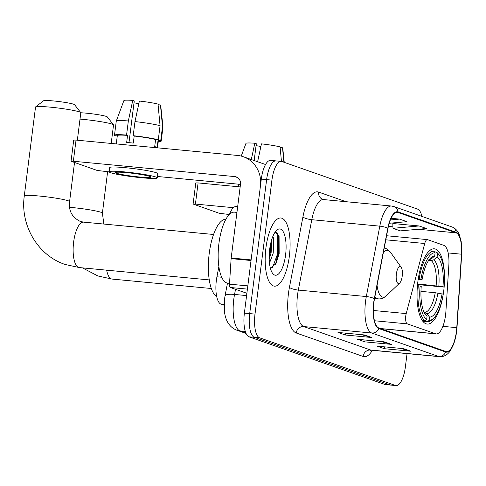<?xml version="1.0" encoding="UTF-8"?>
<svg xmlns="http://www.w3.org/2000/svg" width="486" height="486" viewBox="0 0 486 486"><rect width="100%" height="100%" fill="white"/><g stroke="black" fill="none" stroke-linecap="round" stroke-linejoin="round"><path stroke-width="0.73" d="M445.547 315.189A21.396 7.563 95.4 0 0 445.899 311.471L448.845 265.374A21.396 7.563 95.4 0 0 443.84 245.363L427.601 239.665A7.132 2.521 95.4 0 0 427.388 239.616A7.132 2.521 95.4 0 0 424.721 243.504L406.217 313.598A7.132 2.521 95.4 0 0 407.317 323.87L435.553 333.773A21.396 7.563 95.4 0 0 436.197 333.918A21.396 7.563 95.4 0 0 445.547 315.189M443.718 290.98A37.799 13.359 95.4 0 0 434.35 248.814A37.799 13.359 95.4 0 0 417.839 281.898A37.799 13.359 95.4 0 0 427.2 324.065A37.799 13.359 95.4 0 0 443.718 290.98M229.435 214.435A21.396 7.563 -84.6 0 1 236.269 206.489L237.672 206.623M224.082 305.232L220.996 304.145A21.396 7.563 -84.6 0 1 216.926 276.789L218.87 266.626M276.619 161.03A21.396 7.563 95.4 0 0 275.969 160.89L270.659 160.38A21.396 7.563 95.4 0 0 261.31 179.109L244.385 313.099A21.396 7.563 95.4 0 0 249.032 336.822L384.766 384.432A21.396 7.563 95.4 0 0 385.41 384.578L390.726 385.082A21.396 7.563 95.4 0 1 390.076 384.936A21.396 7.563 95.4 0 0 390.726 385.082L396.041 385.586A21.396 7.563 95.4 0 0 405.385 366.857L407.061 353.595M421.897 216.385A21.396 7.563 95.4 0 0 417.662 209.15L281.935 161.534A21.396 7.563 95.4 0 0 281.285 161.395A21.396 7.563 95.4 0 0 271.935 180.124L255.01 314.108A21.396 7.563 95.4 0 0 259.664 337.831L254.348 337.327L390.076 384.936L254.348 337.327A21.396 7.563 95.4 0 1 249.695 313.604A21.396 7.563 95.4 0 0 254.348 337.327L249.032 336.822M271.935 180.124L266.626 179.62L249.695 313.604L266.626 179.62A21.396 7.563 95.4 0 1 275.969 160.89A21.396 7.563 95.4 0 0 266.626 179.62L261.31 179.109M289.352 256.189A34.233 12.101 95.4 0 0 280.872 218.001A34.233 12.101 95.4 0 0 265.915 247.969A34.233 12.101 95.4 0 0 274.396 286.157A34.233 12.101 95.4 0 0 289.352 256.189A34.233 12.101 95.4 0 0 280.872 218.001A34.233 12.101 95.4 0 0 265.915 247.969A34.233 12.101 95.4 0 0 274.396 286.157A34.233 12.101 95.4 0 0 289.352 256.189M456.397 331.628A22.824 8.068 -84.6 0 1 446.427 351.603A22.824 8.068 -84.6 0 1 445.735 351.451L378.849 327.989A22.824 8.068 -84.6 0 1 374.499 298.805L387.98 228.414A22.824 8.068 -84.6 0 1 397.335 212.315A22.824 8.068 -84.6 0 1 398.028 212.467L456.135 232.849A22.824 8.068 -84.6 0 1 461.469 254.196L456.773 327.667A22.824 8.068 -84.6 0 1 456.397 331.628M456.591 331.695A23.389 8.268 95.4 0 0 456.98 327.637L461.676 254.166A23.389 8.268 95.4 0 0 456.202 232.29L398.095 211.902A23.389 8.268 95.4 0 0 387.798 228.25L374.317 298.641A23.389 8.268 95.4 0 0 378.776 328.554L445.662 352.016A23.389 8.268 95.4 0 0 456.591 331.695M277.664 233.201A28.528 10.085 -84.6 0 1 278.101 254.621A28.528 10.085 -84.6 0 1 277.415 259.02M364.543 334.957L337.977 332.436L345.303 335.006L371.869 337.527L364.543 334.957M361.754 334.696L370.958 337.357A5.704 5.316 -70.7 0 0 371.869 337.527M345.534 333.153L345.303 335.006M403.605 348.662L377.039 346.135L384.359 348.705L410.925 351.232L403.605 348.662M400.81 348.395L410.014 351.056A5.704 5.316 -70.7 0 0 410.925 351.232M384.596 346.858L384.359 348.705M384.074 341.81L357.508 339.289L364.834 341.852L391.4 344.38L384.074 341.81M381.279 341.543L390.483 344.21A5.704 5.316 -70.7 0 0 391.4 344.38M365.065 340.006L364.834 341.852M259.664 337.831L395.391 385.447A21.396 7.563 95.4 0 0 396.041 385.586M419.102 225.96L392.992 228.311L400.318 230.88L426.429 228.529L419.102 225.96L392.803 223.53M389.225 223.268L406.897 221.677L399.577 219.107L391.084 218.305M399.577 219.107L390.373 219.939M392.992 228.311L392.803 223.463M195.421 204.071L193.106 204.047L195.779 182.894L198.094 182.912L195.421 204.071L233.395 207.68M240.163 186.91L198.094 182.912M193.106 204.047L219.198 213.257L229.331 214.533M256.067 145.642A14.264 1.16 -172.8 0 0 260.897 146.432M283.891 162.221L282.518 147.768L280.143 147.544M284.249 162.348L282.749 148.023A18.541 1.513 -172.8 0 0 282.518 147.768M257.61 161.741L261.45 143.862A18.541 1.513 -172.8 0 1 280.082 146.912L281.455 161.413M254.184 160.544L256.304 143.759L254.804 143.23L251.311 159.53M254.804 143.23A18.541 1.513 -172.8 0 0 245.965 143.376L241.238 156.097M80.804 112.77A15.692 1.282 7.2 0 1 106.385 116.452A15.692 1.282 7.2 0 1 107.303 116.919L113.469 124.811A22.824 1.859 -172.8 0 0 112.138 124.137A22.824 1.859 -172.8 0 0 80.008 119.106M418.306 278.606L420.998 278.988A33.947 11.998 95.4 0 1 435.104 252.756L434.691 256.019A30.667 10.838 95.4 0 0 430.711 257.914A30.667 10.838 95.4 0 0 422.127 279.383L418.185 279.383M434.454 251.882L436.392 252.07L437.546 253.613A33.947 11.998 95.4 0 1 439.593 255.709A33.947 11.998 95.4 0 1 444.107 287.092L442.977 286.697A30.667 10.838 95.4 0 0 437.133 256.875L433.712 259.816L431.234 260.63L428.67 260.387M417.602 283.909L442.977 286.697M444.107 287.092L417.535 284.565M418.282 285.738A35.375 12.502 95.4 0 0 425.159 320.809L426.665 319.521A33.947 11.998 95.4 0 1 420.104 286.035L417.431 285.659M422.255 320.535L425.159 320.809M435.104 252.756L433.955 251.213A35.375 12.502 95.4 0 0 419.175 278.691M433.955 251.213L429.436 250.782M439.593 255.709L438.579 254.281A35.375 12.502 95.4 0 0 436.392 252.07M420.104 286.035L421.234 286.436A30.667 10.838 95.4 0 0 425.341 314.442A30.667 10.838 95.4 0 0 427.079 316.252L426.665 319.521M422.127 279.383L420.998 278.988M437.133 256.875L437.546 253.613M427.079 316.252L424.126 312.352M428.792 259.773L431.27 258.959L434.691 256.019M433.646 318.281A33.947 11.998 95.4 0 1 429.108 320.377L427.601 321.665A35.375 12.502 95.4 0 0 432.382 319.49L433.646 318.281A33.947 11.998 95.4 0 0 443.214 294.145L435.249 292.724L420.961 291.363M427.601 321.665L422.741 321.203M429.108 320.377L429.521 317.109A30.667 10.838 95.4 0 0 442.084 293.751M424.096 312.279L426.915 313.604L429.521 317.109M111.197 143.437L113.53 124.975A22.824 1.859 -172.8 0 0 113.469 124.811M35.618 106.896L43.558 100.784A15.692 1.282 7.2 0 1 57.038 101.319A15.692 1.282 7.2 0 1 73.665 104.235A15.692 1.282 7.2 0 1 74.583 104.703L80.749 112.6A22.824 1.859 -172.8 0 0 79.418 111.92A22.824 1.859 -172.8 0 0 55.228 107.673A22.824 1.859 -172.8 0 0 35.618 106.896A22.824 1.859 -172.8 0 0 35.527 107.041L24.3 195.894A22.824 1.859 7.2 0 1 43.09 196.423A22.824 1.859 7.2 0 1 68.192 200.773A22.824 1.859 7.2 0 1 69.583 201.611C68.471 210.669 72.001 217.26 80.178 221.379L83.604 222.132A22.824 8.068 -84.6 0 0 73.629 242.107A22.824 8.068 -84.6 0 0 78.592 267.415A22.824 8.068 -84.6 0 0 79.285 267.567L65.069 264.451C37.72 255.393 20.066 225.097 24.3 195.894M396.363 274.031A8.56 3.025 95.4 0 0 399.686 283.052A8.56 3.025 95.4 0 0 402.226 276.084A8.56 3.025 95.4 0 0 401.181 267.276A8.56 3.025 95.4 0 0 396.363 274.031M225.941 219.198A39.226 13.863 95.4 0 0 209.211 253.558A39.226 13.863 95.4 0 0 216.689 296.557M77.341 140.217L80.81 112.758A22.824 1.859 -172.8 0 0 80.749 112.6M247.417 289.109L230.321 287.487L246.888 293.295M251.104 259.901L260.417 186.162A28.528 26.584 -70.7 0 0 243.298 156.723A28.528 26.584 -70.7 0 0 237.417 155.435L76.035 140.096L73.362 161.249L234.744 176.588A7.132 6.646 109.3 0 1 236.214 176.91A7.132 6.646 109.3 0 1 240.497 184.273L231.178 258.005L251.104 259.901A3.566 1.258 95.4 0 0 251.043 260.52M73.362 161.249L71.047 161.231L73.72 140.077L76.035 140.096M71.047 161.231L97.139 170.44L109.168 171.898M157.44 176.485L240.485 184.376M230.321 287.487A3.566 1.258 -84.6 0 1 229.489 284.152L231.123 258.625A3.566 1.258 -84.6 0 1 231.178 258.005M116.604 173.265A17.83 1.452 -172.8 0 0 136.22 176.661A17.83 1.452 -172.8 0 0 150.897 177.074A17.83 1.452 -172.8 0 0 149.816 176.418A17.83 1.452 -172.8 0 0 130.199 173.022A17.83 1.452 -172.8 0 0 115.522 172.609A17.83 1.452 -172.8 0 0 116.604 173.265M134.008 102.825A14.264 1.16 -172.8 0 0 138.838 103.615M157.47 147.835L158.363 140.764A20.679 1.689 -172.8 0 0 158.035 140.405L157.142 147.452A20.679 1.689 -172.8 0 0 156.213 147.051A20.679 1.689 -172.8 0 0 154.7 146.596L155.593 139.549A20.679 1.689 -172.8 0 0 134.191 136.044L133.2 135.697L134.98 121.591L139.391 101.045A18.541 1.513 -172.8 0 1 158.023 104.095L160.064 125.698L158.284 139.804L155.593 139.549M128.978 142.659L134.245 100.942L132.745 100.414L128.34 120.959L126.56 135.065L127.551 135.412L126.658 142.465A20.679 1.689 -172.8 0 1 133.298 143.091L134.191 136.044M127.551 135.412A20.679 1.689 -172.8 0 0 117.32 135.582L116.269 143.917M157.264 177.882L157.798 173.648A24.245 1.974 -172.8 0 0 156.322 172.755A24.245 1.974 -172.8 0 0 129.653 168.132A24.245 1.974 -172.8 0 0 109.69 167.573L109.156 171.801A24.245 1.974 -172.8 0 0 110.632 172.694A24.245 1.974 -172.8 0 0 137.301 177.317A24.245 1.974 -172.8 0 0 157.264 177.882A24.245 1.974 -172.8 0 0 155.787 176.989A24.245 1.974 -172.8 0 0 129.118 172.366A24.245 1.974 -172.8 0 0 109.156 171.801M158.035 140.405L160.726 140.661L162.506 126.554L160.459 104.952L158.084 104.727M158.248 141.675A23.535 1.92 -172.8 0 0 161.188 141.122A23.535 1.92 -172.8 0 0 160.726 140.661M158.284 139.804A23.535 1.92 -172.8 0 0 133.2 135.697M126.56 135.065A23.535 1.92 -172.8 0 0 114.496 135.223A23.535 1.92 -172.8 0 0 114.957 135.685L117.284 135.904M161.188 141.122L162.974 127.016A23.535 1.92 -172.8 0 0 162.974 126.98A23.535 1.92 -172.8 0 0 162.506 126.554M160.064 125.698A23.535 1.92 -172.8 0 0 134.98 121.591M128.34 120.959A23.535 1.92 -172.8 0 0 116.282 121.081A23.535 1.92 -172.8 0 0 116.276 121.117L114.496 135.223M162.974 126.98L160.69 105.207A18.541 1.513 -172.8 0 0 160.459 104.952M132.745 100.414A18.541 1.513 -172.8 0 0 123.906 100.559L116.282 121.081M236.943 212.394L234.519 212.163A35.66 12.606 95.4 0 0 218.937 243.383A35.66 12.606 95.4 0 0 227.77 283.162L229.544 283.332M272.853 236.433L273.63 238.438L273.235 253.072L269.469 263.163M271.777 239.416L271.127 252.872L269.195 259.336M285.592 254.871A23.249 8.219 95.4 0 0 276.577 230.358A23.249 8.219 95.4 0 0 269.675 249.288A23.249 8.219 95.4 0 0 272.506 273.217A23.249 8.219 95.4 0 0 285.592 254.871M270.404 268.333L275.945 263.588L279.158 253.82L279.086 236.202L275.052 232.205M276.595 232.284L277.634 234.787L277.549 253.911L272.5 267.804M269.876 247.836L269.493 250.855M278.855 235.497L278.606 254.014L275.319 264.682M271.212 241.348L270.173 253.212L269.159 257.592M221.683 277.239L216.926 276.789M224.101 304.443L220.996 304.145M424.721 243.504L385.799 239.805M406.217 313.598L373.382 310.481M407.317 323.87L374.445 320.742M435.553 333.773L380.398 328.53M235.528 289.31L234.544 294.443A28.528 10.085 95.4 0 0 233.778 299.285A28.528 10.085 95.4 0 0 239.975 330.917L245.29 331.422M246.596 295.585L234.544 294.443A14.264 3.451 -169.2 0 0 225.036 295.895L227.478 283.125M384.766 384.432L395.391 385.447M244.385 313.099L255.01 314.108M225.036 295.895L224.508 299.212L224.435 311.751C225.127 316.89 226.591 320.985 228.833 324.028C230.923 326.95 233.657 329.034 237.04 330.273A14.264 13.292 109.3 0 0 239.975 330.917L245.843 332.977M372.391 350.303A35.66 12.606 -84.6 0 1 363.109 356.445L296.217 332.983A7.132 6.646 109.3 0 1 303.75 326.562L370.642 350.023A28.528 10.085 95.4 0 0 371.504 350.218L370.423 350.363M296.217 332.983A35.66 12.606 -84.6 0 1 288.465 293.441A35.66 12.606 -84.6 0 1 289.425 287.384L302.906 216.993A35.66 12.606 -84.6 0 1 318.603 192.073L346.081 201.714M297.554 294.929A28.528 10.085 95.4 0 0 303.75 326.562L371.76 333.025A28.528 10.085 -84.6 0 1 366.323 296.545L379.803 226.154A28.528 10.085 -84.6 0 1 391.497 206.028L323.494 199.564A28.528 10.085 95.4 0 0 311.793 219.696L298.319 290.081A28.528 10.085 95.4 0 0 297.554 294.929M445.662 352.016A7.132 6.646 -70.7 0 1 438.645 356.487A28.528 10.085 -84.6 0 0 439.514 356.681C443.803 356.955 447.436 354.962 450.407 350.692L453.815 343.815L456.609 331.744L457.004 327.594A7.132 0.583 -176.3 0 1 456.98 327.637M457.004 327.594L461.7 254.123L461.22 241.688L459.161 234.295C457.618 230.668 455.212 228.213 451.937 226.926A7.132 6.646 109.3 0 1 456.202 232.29M398.095 211.902A7.132 6.646 -70.7 0 0 393.83 206.544L391.497 206.028M387.798 228.25A7.132 1.725 -169.2 0 0 379.803 226.154L311.793 219.696A7.132 1.725 10.8 0 1 302.906 216.993M374.317 298.641A7.132 1.725 -169.2 0 0 366.323 296.545L298.319 290.081A7.132 1.725 10.8 0 1 289.425 287.384M378.776 328.554A7.132 6.646 109.3 0 1 371.76 333.025L438.645 356.487L370.642 350.023A7.132 6.646 109.3 0 0 363.109 356.445M323.494 199.564L322.886 199.436A7.132 6.646 109.3 0 1 318.603 192.073M398.028 212.467L396.625 212.333M456.773 327.667L442.892 326.349M461.469 254.196L448.147 252.933M386.686 235.753A22.824 8.068 95.4 0 0 386.637 235.424M456.135 232.849L418.325 229.258M392.937 226.847L388.399 226.415M383.503 341.755L390.483 344.21M403.028 348.608L410.014 351.056M363.971 334.903L370.958 337.357M211.313 288.508L112.096 279.079A22.824 8.068 -84.6 0 1 111.403 278.928A22.824 8.068 -84.6 0 1 106.671 270.173M69.601 207.309A22.824 1.859 7.2 0 1 101.003 212.279A22.824 1.859 7.2 0 1 102.394 213.123L103.858 224.058M436.142 285.671A26.39 9.325 95.4 0 0 431.234 260.63M431.27 258.959A27.429 9.696 95.4 0 0 429.253 259.573M438.846 286.017A27.429 9.696 95.4 0 0 433.712 259.816M426.915 313.604A27.429 9.696 95.4 0 0 437.959 293.07M424.697 312.334A26.39 9.325 95.4 0 0 435.249 292.724M377.069 285.391A23.583 8.335 95.4 0 0 386.37 295.761L399.686 283.052M374.925 296.594A25.673 9.076 95.4 0 0 378.175 298.841C380.842 299.206 383.569 298.185 386.37 295.761M384.244 247.915L386.844 248.923L390.501 252.289A23.583 8.335 95.4 0 0 383.333 252.684M234.744 176.588L237.563 177.578M251.025 260.514L231.123 258.625M229.489 284.152L247.824 285.89M275.629 263.989A28.528 10.085 95.4 0 0 277.433 254.561A28.528 10.085 95.4 0 0 277.451 254.445M427.388 239.616L386.577 235.74M436.197 333.918L380.714 328.645M246.038 333.432L237.04 330.273M451.937 226.926L393.83 206.544M281.285 161.395L275.969 160.89M439.514 356.681L371.504 350.218M238.65 184.2L238.328 186.739M112.096 279.079L97.88 275.963L82.45 267.871M102.394 213.123L107.619 171.746M209.253 279.918L79.285 267.567M374.56 298.495L378.175 298.841M401.181 267.276L390.501 252.289M69.583 201.611L74.522 162.506M213.573 234.483L83.604 222.132M243.298 156.723L265.55 164.529"/></g></svg>
